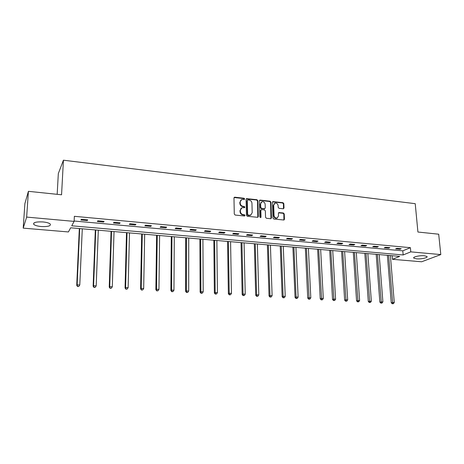 <?xml version="1.0" encoding="UTF-8"?>
<svg xmlns="http://www.w3.org/2000/svg" width="464" height="464" viewBox="0 0 464 464"><rect width="100%" height="100%" fill="white"/><g stroke="black" fill="none" stroke-linecap="round" stroke-linejoin="round"><path stroke-width="0.7" d="M244.673 198.94L244.052 198.25L234.836 197.2L233.978 197.989L234.279 214.055L235.178 215.047L244.458 216.004L245.056 215.441L244.429 214.751L243.235 214.629C241.541 214.281 240.596 213.231 240.387 211.474L240.358 210.14L241.918 207.721L244.522 207.686L244.859 207.159L244.244 206.474L243.049 206.341C241.361 205.987 240.416 204.937 240.213 203.197L240.184 201.869L241.703 199.497L244.342 199.456L244.673 198.94M244.267 199.479L243.699 198.546L234.088 197.554M244.632 215.998L244.07 215.029L242.881 214.907L243.235 214.629M244.453 207.71L243.884 206.758L242.695 206.631L243.049 206.341M416.428 258.842L413.807 258.123C412.351 256.957 419.763 255.287 424.38 255.774L426.961 256.488C428.371 257.677 420.976 259.312 416.428 258.842M41.145 226.519C37.549 226.165 35.107 225.481 33.82 224.466C32.863 222.505 35.914 221.659 42.961 221.937C46.557 222.302 48.969 222.987 50.211 223.984C51.127 225.945 48.105 226.792 41.145 226.519M283.22 208.783L284.009 208.005L283.835 203.644L282.982 202.693L272.884 201.614L272.42 202.35L272.965 218.068L273.835 219.037L283.968 220.017L284.455 219.263L284.246 213.945L283.388 212.988L278.887 212.576L278.406 213.324L278.504 215.963L277.205 217.981C275.471 218.213 274.415 217.384 274.044 215.493L273.679 205.152L274.926 203.18C276.672 202.925 277.739 203.748 278.122 205.651L278.185 207.362L279.05 208.319L283.22 208.783M23.2 228.131L24.899 203.545L28.408 191.325L61.561 194.787L63.423 160.202L415.228 203.684L417.919 232.029L438.695 234.198L440.8 254.579L421.643 261.777L392.451 259.312L399.695 256.366L70.656 227.795L68.411 231.948L23.2 228.131L26.657 217.088L74.118 221.386L71.734 225.794L403.164 254.956L410.773 251.865L440.8 254.579M28.408 191.325L26.657 217.088M74.136 221.015L402.798 250.838L410.391 247.677L74.362 216.311L74.118 221.386M410.391 247.677L410.773 251.865M257.868 200.697L256.998 199.729L246.546 198.621L246.077 199.363L246.459 215.319L247.347 216.299L257.833 217.314L258.326 216.549L257.868 200.697L257.503 200.987L256.627 200.019L246.193 198.917L246.546 198.621M260.176 200.088L270.094 201.219L270.959 202.182L271.498 217.918L270.686 218.712L266.429 218.271L265.553 217.303L265.35 210.871L264.474 209.902L261.644 209.595L260.82 210.383L261.017 217.094L260.675 217.628L259.828 216.972L259.353 200.866L260.176 200.088L259.799 200.378L269.712 201.509L270.094 201.219M63.423 160.202L58.325 173.559L57.171 194.329M80.916 220.006L87.267 220.586L87.708 219.849L81.339 219.263L80.916 220.006M97.341 221.508L103.576 222.082L104.069 221.351L97.817 220.777L97.341 221.508M113.471 222.987L119.596 223.549L120.141 222.836L113.993 222.268L113.471 222.987M129.311 224.437L135.326 224.988L135.917 224.286L129.879 223.729L129.311 224.437M144.867 225.864L150.777 226.409L151.415 225.713L145.487 225.168L144.867 225.864M160.155 227.267L165.961 227.801L166.646 227.116L160.817 226.577L160.155 227.267M175.172 228.642L180.885 229.164L181.604 228.491L175.885 227.969L175.172 228.642M189.933 229.993L195.547 230.509L196.307 229.848L190.687 229.332L189.933 229.993M204.444 231.327L209.954 231.832L210.76 231.176L205.233 230.666L204.444 231.327M218.706 232.632L224.124 233.131L224.97 232.487L219.53 231.983L218.706 232.632M232.725 233.914L238.055 234.407L238.937 233.775L233.589 233.282L232.725 233.914M246.512 235.178L251.755 235.66L252.671 235.039L247.416 234.552L246.512 235.178M260.072 236.425L265.228 236.895L266.174 236.28L261.006 235.805L260.072 236.425M273.406 237.643L278.481 238.107L279.461 237.504L274.381 237.034L273.406 237.643M286.526 238.85L291.52 239.302L292.529 238.705L287.529 238.247L286.526 238.85M299.437 240.033L304.343 240.48L305.387 239.894L300.469 239.436L299.437 240.033M312.139 241.193L316.964 241.64L318.043 241.054L313.2 240.613L312.139 241.193M324.632 242.341L329.388 242.776L330.49 242.202L325.728 241.761L324.632 242.341M336.934 243.467L341.614 243.896L342.745 243.333L338.053 242.898L336.934 243.467M349.044 244.574L353.655 244.998L354.809 244.441L350.192 244.018L349.044 244.574M360.969 245.671L365.504 246.082L366.682 245.537L362.14 245.114L360.969 245.671M372.702 246.744L377.168 247.155L378.375 246.61L373.903 246.198L372.702 246.744M384.262 247.805L388.658 248.205L389.888 247.672L385.48 247.266L384.262 247.805M395.647 248.849L399.974 249.243L401.227 248.716L396.888 248.315L395.647 248.849M392.15 255.71L392.451 259.312M402.798 250.838L403.164 254.956M87.267 220.586L87.302 219.808M103.576 222.082L103.605 221.311M119.596 223.549L119.619 222.784M135.326 224.988L135.343 224.234M150.777 226.409L150.794 225.655M165.961 227.801L165.967 227.053M180.885 229.164L180.885 228.427M195.547 230.509L195.541 229.779M209.954 231.832L209.948 231.101M224.124 233.131L224.112 232.406M238.055 234.407L238.044 233.688M251.755 235.66L251.737 234.952M265.228 236.895L265.205 236.193M278.481 238.107L278.452 237.411M291.52 239.302L291.491 238.612M304.343 240.48L304.314 239.789M316.964 241.64L316.929 240.955M329.388 242.776L329.347 242.098M341.614 243.896L341.574 243.223M353.655 244.998L353.609 244.331M365.504 246.082L365.452 245.421M377.168 247.155L377.122 246.494M388.658 248.205L388.606 247.556M399.974 249.243L399.922 248.594M240.874 200.036L240.184 201.869M242.695 206.631C241.007 206.277 240.062 205.227 239.859 203.493L239.83 202.165M241.094 208.243L240.358 210.14M242.881 214.907C241.187 214.559 240.242 213.51 240.033 211.758L240.004 210.424M257.81 217.32L257.503 200.987M247.892 199.92L247.306 200.465L247.643 214.467L248.263 215.151L250.618 215.157L252.201 212.727L251.952 203.18C251.737 201.457 250.804 200.419 249.133 200.059L247.892 199.92M247.387 200.146L247.306 200.465M251.053 214.954L249.151 215.557L247.904 215.429L247.283 214.739L246.947 200.761M270.964 218.689L270.576 202.472L269.712 201.509M260.965 209.885L260.443 210.662L260.64 217.367L261.017 217.094M265.135 204.241C264.747 202.31 263.662 201.48 261.876 201.759L260.623 203.737L260.727 207.396L261.603 208.365L264.776 208.638L265.251 207.889L265.135 204.241M261.203 202.188L260.623 203.737M264.724 208.672L261.226 208.649L260.356 207.681L260.246 204.021M259.799 200.378L259.475 200.413M274.27 203.58L273.679 205.152M277.455 217.877L276.817 218.254C275.082 218.48 274.027 217.651 273.656 215.766L273.29 205.436M283.91 220.035L283.846 214.217L282.988 213.26L278.545 212.831M283.481 208.765L283.44 203.928L282.588 202.977L272.536 201.886M79.327 228.549L76.728 285.348L77.134 284.832L79.791 284.977L82.29 228.804M79.698 228.578L77.134 284.832L77.587 286.561L78.81 286.416L77.749 286.358M79.791 284.977L78.81 286.416M77.587 286.561L76.728 285.348M95.335 229.935L93.131 286.253L93.589 285.743L96.199 285.888L98.31 230.196M95.758 229.976L93.589 285.743L94.001 287.46L95.224 287.315L94.18 287.257M96.199 285.888L95.224 287.315M94.001 287.46L93.131 286.253M111.058 231.304L109.237 287.146L109.748 286.642L112.311 286.787L114.04 231.559M111.54 231.345L109.748 286.642L110.119 288.341L111.348 288.196L110.322 288.144M112.311 286.787L111.348 288.196M110.119 288.341L109.237 287.146M126.51 232.644L125.06 288.016L125.616 287.523L128.134 287.663L129.497 232.905M127.037 232.69L125.616 287.523L125.947 289.205L127.177 289.066L126.173 289.008M128.134 287.663L127.177 289.066M125.947 289.205L125.06 288.016M141.688 233.96L140.604 288.881L141.207 288.393L143.678 288.527L144.687 234.221M142.268 234.013L141.207 288.393L141.497 290.058L142.732 289.919L141.74 289.861M143.678 288.527L142.732 289.919M141.497 290.058L140.604 288.881M156.612 235.26L155.869 289.722L156.519 289.24L158.949 289.379L159.616 235.521M157.244 235.312L156.519 289.24L156.78 290.887L158.009 290.754L157.035 290.702M158.949 289.379L158.009 290.754M156.78 290.887L155.869 289.722M171.286 236.53L170.88 290.551L171.57 290.081L173.954 290.215L174.29 236.791M171.958 236.588L171.57 290.081L172.069 291.525L171.79 291.711L173.02 291.578L172.069 291.525M173.954 290.215L173.02 291.578M171.79 291.711L170.88 290.551M185.71 237.783L185.623 291.369L186.354 290.899L188.703 291.032L188.72 238.044M186.424 237.846L186.354 290.899L186.841 292.332L186.545 292.517L187.775 292.384L186.841 292.332M188.703 291.032L187.775 292.384M186.545 292.517L185.623 291.369M199.891 239.018L200.117 292.169L200.895 291.711L203.197 291.839L202.907 239.279M200.651 239.082L200.895 291.711L201.359 293.126L201.045 293.312L202.281 293.178L201.359 293.126M203.197 291.839L202.281 293.178M201.045 293.312L200.117 292.169M213.834 240.224L214.368 292.958L215.18 292.506L217.448 292.627L216.856 240.491M214.635 240.294L215.18 292.506L215.627 293.909L215.302 294.089L216.537 293.956L215.627 293.909M217.448 292.627L216.537 293.956M215.302 294.089L214.368 292.958M227.557 241.419L228.381 293.729L229.228 293.283L231.455 293.41L230.579 241.68M228.392 241.489L229.228 293.283L229.663 294.675L229.32 294.855L230.556 294.727L229.663 294.675M231.455 293.41L230.556 294.727M229.32 294.855L228.381 293.729M241.048 242.591L242.156 294.495L243.043 294.054L245.236 294.176L244.076 242.852M241.93 242.666L243.043 294.054L243.461 295.435L243.107 295.609L244.337 295.481L243.461 295.435M245.236 294.176L244.337 295.481M243.107 295.609L242.156 294.495M254.33 243.745L255.705 295.243L256.627 294.808L258.784 294.93L257.358 244.006M255.241 243.82L256.627 294.808L257.033 296.177L256.662 296.351L257.891 296.223L257.033 296.177M258.784 294.93L257.891 296.223M256.662 296.351L255.705 295.243M267.392 244.876L269.033 295.98L269.99 295.551L272.107 295.667L270.419 245.137M268.343 244.957L269.99 295.551L270.379 296.908L269.996 297.076L271.225 296.954L270.379 296.908M272.107 295.667L271.225 296.954M269.996 297.076L269.033 295.98M280.25 245.995L282.147 296.705L283.133 296.281L285.221 296.397L283.278 246.256M281.23 246.077L283.133 296.281L283.51 297.627L283.115 297.795L284.345 297.673L283.51 297.627M285.221 296.397L284.345 297.673M283.115 297.795L282.147 296.705M292.9 247.092L295.052 297.418L296.067 297.001L298.12 297.117L295.933 247.353M293.921 247.179L296.067 297.001L296.426 298.335L296.02 298.497L297.25 298.381L296.426 298.335M298.12 297.117L297.25 298.381M296.02 298.497L295.052 297.418M305.358 248.176L307.742 298.12L308.792 297.708L310.81 297.818L308.392 248.437M306.408 248.263L309.14 299.031L308.717 299.193L309.946 299.071L309.14 299.031M310.81 297.818L309.946 299.071M308.717 299.193L307.742 298.12M317.62 249.238L320.235 298.81L321.314 298.404L323.304 298.514L320.653 249.499M318.698 249.33L321.651 299.715L321.216 299.877L322.445 299.756L321.651 299.715M323.304 298.514L322.445 299.756M321.216 299.877L320.235 298.81M329.695 250.287L332.537 299.489L333.639 299.089L335.594 299.199L332.723 250.548M330.803 250.38L333.958 300.388L333.517 300.55L334.741 300.434L333.958 300.388M335.594 299.199L334.741 300.434M333.517 300.55L332.537 299.489M341.579 251.32L344.642 300.162L345.773 299.761L347.698 299.872L344.613 251.581M342.722 251.418L346.08 301.055L345.628 301.211L346.852 301.095L346.08 301.055M347.698 299.872L346.852 301.095M345.628 301.211L344.642 300.162M353.29 252.335L356.561 300.817L359.612 300.533L356.317 252.596M354.455 252.439L358.011 301.704L357.553 301.861L358.771 301.745L358.011 301.704M359.612 300.533L358.771 301.745M357.553 301.861L356.561 300.817M364.82 253.338L368.294 301.467L371.345 301.182L367.848 253.599M366.015 253.443L369.762 302.348L369.292 302.505L370.51 302.389L369.762 302.348M371.345 301.182L370.51 302.389M369.292 302.505L368.294 301.467M376.182 254.324L379.854 302.105L382.893 301.826L379.21 254.585M377.4 254.429L381.333 302.98L380.851 303.137L382.069 303.021L381.333 302.98M382.893 301.826L382.069 303.021M380.851 303.137L379.854 302.105M387.37 255.293L391.233 302.737L394.272 302.458L390.398 255.56M388.617 255.403L392.724 303.607L392.231 303.758L393.449 303.647L392.724 303.607M394.272 302.458L393.449 303.647M392.231 303.758L391.233 302.737M243.699 198.546L244.052 198.25M244.07 215.029L244.429 214.751M243.884 206.758L244.244 206.474M239.859 203.493L240.213 203.197M240.033 211.758L240.387 211.474M234.488 197.502L234.836 197.2M257.955 216.821L258.326 216.549M246.558 198.876L246.918 198.58M256.627 200.019L256.998 199.729M247.283 214.739L247.643 214.467M247.904 215.429L248.263 215.151M249.151 215.557L249.516 215.279M270.576 202.472L270.959 202.182M271.109 218.184L271.498 217.918M260.443 210.662L260.82 210.383M260.356 207.681L260.727 207.396M261.226 208.649L261.603 208.365M264.057 208.957L264.439 208.672M273.656 215.766L274.044 215.493M278.812 212.814L279.206 212.541M282.988 213.26L283.388 212.988M283.846 214.217L284.246 213.945M284.055 219.53L284.455 219.263M272.832 201.863L273.221 201.579M282.588 202.977L282.982 202.693M283.44 203.928L283.835 203.644M283.614 208.284L284.009 208.005M413.807 258.123L413.76 257.59M33.82 224.466L33.918 222.952M234.105 197.548L234.453 197.246M250.253 215.435L250.618 215.157M264.399 208.916L264.776 208.638M259.486 200.39L259.823 200.129M276.817 218.254L277.205 217.981M278.574 212.79L278.887 212.576M272.565 201.852L272.884 201.614"/></g></svg>
